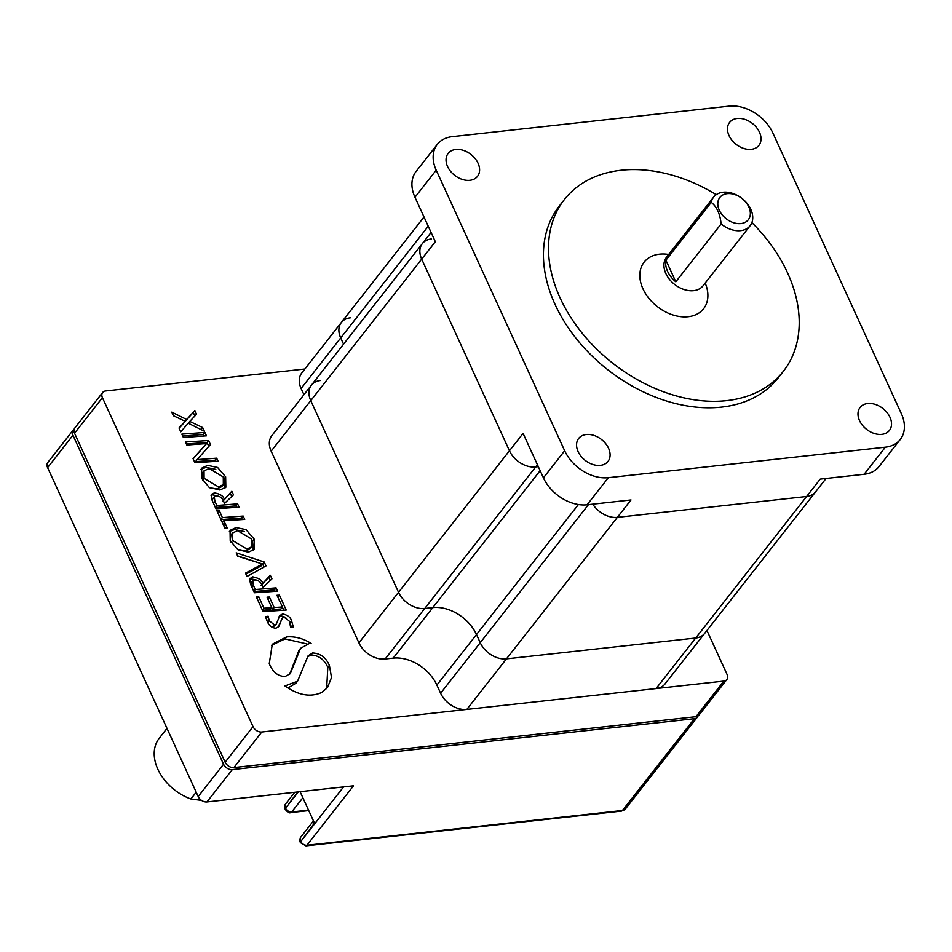 <?xml version="1.0" encoding="UTF-8"?>
<svg xmlns="http://www.w3.org/2000/svg" width="952" height="952" viewBox="0 0 952 952"><rect width="100%" height="100%" fill="white"/><g stroke="black" fill="none" stroke-linecap="round" stroke-linejoin="round"><path stroke-width="1.43" d="M166.981 728.363L159.198 738.3A43.828 31.154 38.1 0 0 157.865 769.275A43.828 31.154 38.1 0 0 190.876 798.99L201.515 800.394M196.207 792.195L190.876 798.99M705.194 283.065A37.782 26.858 -141.9 0 1 688.177 316.718A37.782 26.858 -141.9 0 1 642.981 288.849A37.782 26.858 -141.9 0 1 659.534 254.172A37.782 26.858 -141.9 0 1 668.685 254.458M727.221 193.649A18.076 12.852 38.1 0 0 719.296 210.237A18.076 12.852 38.1 0 0 740.93 223.577A18.076 12.852 38.1 0 0 748.843 206.989A18.076 12.852 38.1 0 0 727.221 193.649M711.239 202.371A23.193 16.482 -141.9 0 1 713.607 197.135A23.193 16.482 -141.9 0 1 723.068 192.245A23.193 16.482 -141.9 0 1 747.165 203.526A23.193 16.482 -141.9 0 1 750.105 225.755A23.193 16.482 -141.9 0 1 740.644 230.646A23.193 16.482 -141.9 0 1 721.128 223.97C720.081 213.891 716.785 206.691 711.239 202.371L665.924 260.193A23.193 16.482 38.1 0 0 675.813 281.792L665.924 260.193M721.128 223.97L675.813 281.792M300.094 791.695L314.469 823.087L300.808 841.485A5.117 3.629 38.1 0 0 306.925 845.257L353.501 785.817L206.941 801.953A7.307 5.188 -141.9 0 1 198.206 796.562L47.6 467.622A7.307 5.188 -141.9 0 1 47.826 462.458L73.173 430.102A7.307 5.188 38.1 0 0 72.959 435.266L223.553 764.218A7.307 5.188 38.1 0 0 232.3 769.609L694.377 718.712A7.307 5.188 38.1 0 0 697.352 717.165A7.307 5.188 38.1 0 0 697.971 716.023M74.149 429.233A7.307 5.188 38.1 0 0 73.173 430.102M706.931 630.474L727.042 674.397A7.307 5.188 38.1 0 1 726.828 679.561A7.307 5.188 38.1 0 1 723.841 681.108L261.776 732.005L233.883 767.586A7.307 5.188 -141.9 0 1 225.148 762.195L74.542 433.243A7.307 5.188 -141.9 0 1 74.756 428.079L102.649 392.498A7.307 5.188 38.1 0 0 102.423 397.662L74.542 433.243M726.828 679.561L698.935 715.154A7.307 5.188 -141.9 0 1 695.96 716.689L233.883 767.586M225.148 762.195L253.03 726.614L102.423 397.662M102.649 392.498A7.307 5.188 38.1 0 1 105.624 390.963L304.878 369.007M253.03 726.614A7.307 5.188 38.1 0 0 261.776 732.005M202.669 427.567L189.781 421.415L196.552 414.191L194.827 410.431L186.735 419.534L171.765 412.133L173.407 415.726L185.271 421.331L179.024 427.995L180.761 431.791L188.27 423.212L204.347 431.22L202.669 427.567L201.11 429.554M189.781 421.415L188.341 423.247M194.839 415.941L193.244 412.454L185.105 421.534M194.827 410.431L193.244 412.454M186.735 419.534L185.152 421.558M185.271 421.331L179.143 428.269M204.918 432.458L181.832 434.136L183.367 437.48L206.465 435.837L204.918 432.458L203.323 434.481L182.713 436.04M204.002 435.957L203.323 434.481M206.608 443.572L193.054 458.638L194.922 462.708L218.079 461.208L216.687 458.174L197.112 459.614L210.451 444.56L208.607 440.526L185.438 441.99L186.818 445.024L206.608 443.572L193.161 458.864M215.604 461.28L215.104 460.197L195.529 461.637L197.112 459.614M216.687 458.174L215.104 460.197M208.774 446.369L207.024 442.549L186.318 443.93M208.607 440.526L207.024 442.549M224.934 488.162L223.922 478.594M215.795 469.372L206.06 467.384L200.92 469.312M204.025 470.871L204.073 478.32L218.46 486.877L223.327 484.604L223.292 476.964L209.119 468.503L204.025 470.871L202.443 472.894L201.776 478.487M209.773 487.781L216.877 488.9L221.745 486.627L223.327 484.604M225.636 476.857L217.603 467.48L207.643 465.361L201.598 468.217L201.764 478.44L209.214 487.436L219.936 490.018L225.838 487.245L225.636 476.857L224.053 478.88M237.607 503.858L216.83 505.488L214.902 501.287L214.283 496.742L216.033 495.944C219.507 495.944 222.042 497.694 223.637 501.228L224.422 503.501L233.466 494.826L231.824 491.244L224.255 499.383C223.589 496.159 220.257 493.969 214.295 492.838L211.13 495.004L212.165 500.395L215.985 508.737L239.119 507.166L237.607 503.858L236.013 505.881L215.247 507.511M236.631 507.214L236.013 505.881M216.83 505.488L215.366 507.368M212.439 500.978L212.701 498.765L214.283 496.742M231.669 496.373L230.241 493.255L222.673 501.406M231.824 491.244L230.241 493.255M224.255 499.383L223.315 500.585M217.984 496.052L212.712 494.861L211.035 495.349M211.582 494.171L211.13 495.004M223.803 520.732L244.724 519.399L243.188 516.055L222.363 517.591L219.257 510.403L216.83 510.558L224.839 528.074L227.242 527.92L223.803 520.732L222.34 522.6M242.248 519.483L241.606 518.078L220.781 519.613M243.188 516.055L241.606 518.078M222.363 517.591L220.9 519.459M219.257 510.403L217.675 512.414M253.387 550.327L252.375 540.748M244.259 531.525L234.513 529.55L229.373 531.466M232.49 533.025L232.526 540.486L246.925 549.042L251.78 546.769L251.745 539.13L237.572 530.657L232.49 533.025L230.908 535.048L230.241 540.641M238.238 549.947L245.33 551.065L250.197 548.792L251.78 546.769M254.089 539.01L246.056 529.633L236.108 527.527L230.051 530.383L230.217 540.593L237.679 549.59L248.389 552.172L254.303 549.399L254.089 539.01L252.506 541.034M262.538 564.012L245.473 573.14L247.008 576.484L266.013 565.916L264.228 562.013L236.179 552.826L237.762 556.277L262.538 564.012L260.955 566.035L245.925 574.127M263.978 566.94L262.645 564.036L261.598 563.715M264.228 562.013L262.645 564.036M258.599 562.763L237.572 555.861M276.068 587.872L255.291 589.514L253.375 585.302L252.756 580.768L254.505 579.97C257.98 579.958 260.515 581.72 262.109 585.254L262.895 587.515L271.939 578.84L270.297 575.258L262.728 583.409C262.05 580.173 258.73 577.995 252.756 576.864L249.602 579.018L250.638 584.409L254.458 592.751L277.579 591.18L276.068 587.872L274.485 589.895L253.708 591.537M275.104 591.24L274.485 589.895M255.291 589.514L253.827 591.382M250.911 584.992L251.173 582.791L252.756 580.768M270.13 580.399L268.714 577.281L261.145 585.432M270.297 575.258L268.714 577.281M262.728 583.409L261.788 584.611M256.457 580.077L251.173 578.887L249.507 579.363M250.055 578.197L249.602 579.018M258.67 596.559L256.255 596.69L263.073 611.577L286.219 610.042L279.4 595.155L276.949 595.274L282.494 606.971L274.164 607.531L269.368 597.047L267.024 597.166L271.832 607.685L263.894 608.233L258.67 596.559L257.111 598.546M283.744 610.125L282.375 607.126M279.4 595.155L277.877 597.094M282.494 606.971L280.911 608.994L272.581 609.554L271.76 607.769M274.164 607.531L272.581 609.554M269.368 597.047L267.857 598.975M271.832 607.685L270.249 609.697L262.466 610.244M263.894 608.233L262.407 610.125M268.119 616.206L265.608 616.729L267.203 621.37C269 625.666 271.915 627.939 275.937 628.201L278.71 626.606L282.327 618.086L283.982 617.098L289.432 621.275L290.646 627.439L293.323 626.892L291.586 620.894C290.634 617.384 287.671 615.063 282.673 613.945L279.757 615.563L276.366 624.012L274.628 625.012L269.273 620.823L268.119 616.206L266.072 618.336M291.407 627.297L290.134 623.239M285.743 617.372L281.09 615.968L279.043 616.741M276.366 624.012L273.034 627.035L271.284 626.749M267.036 621.013L266.536 618.229M277.865 627.451L282.327 618.086M306.984 643.921L285.005 638.923L271.522 645.289M311.114 643.397C303.129 638.399 294.953 636.233 286.6 636.9L272.284 644.242L269.249 663.722C272.748 672.16 278.067 676.42 285.195 676.503L290.384 673.504L300.534 648.324L309.245 643.492L311.114 643.397M289.563 674.433L298.952 650.335L300.534 648.324M284.945 685.952C298.392 695.4 310.733 697.53 321.943 692.366L327.488 687.63L331.522 677.515L329.392 665.377C325.882 657.451 320.277 653.322 312.565 652.977L308.079 655.845L297.56 681.204L284.945 685.952M326.655 688.617L327.809 667.388C324.299 659.474 318.694 655.345 310.983 655L307.317 656.939M297.56 681.204L295.965 683.227L287.873 688.022M303.938 394.699L301.094 388.487A21.908 15.577 -141.9 0 1 301.76 372.994L341.375 322.442A21.908 15.577 38.1 0 0 340.709 337.936L343.553 344.16L340.709 337.936A21.908 15.577 -141.9 0 1 341.375 322.442A21.908 15.577 -141.9 0 1 350.312 317.825M826.074 478.463L665.032 683.941A21.908 15.577 -141.9 0 1 656.083 688.57L695.698 638.018A21.908 15.577 38.1 0 0 704.647 633.401A21.908 15.577 -141.9 0 1 695.698 638.018L506.452 658.867A21.908 15.577 -141.9 0 1 480.236 642.695L476.5 634.532A36.521 25.954 38.1 0 0 432.803 607.59L424.747 608.483A21.908 15.577 -141.9 0 1 398.531 592.311L310.768 400.625A21.908 15.577 -141.9 0 1 311.435 385.132A21.908 15.577 -141.9 0 1 320.372 380.514M271.153 451.165A21.908 15.577 -141.9 0 1 271.82 435.683L311.435 385.132A21.908 15.577 38.1 0 0 310.768 400.625L398.531 592.311A21.908 15.577 38.1 0 0 424.747 608.483L432.803 607.59A36.521 25.954 -141.9 0 1 476.5 634.532L480.236 642.695A21.908 15.577 38.1 0 0 506.452 658.867L695.698 638.018L806.618 496.492L617.372 517.341A21.908 15.577 -141.9 0 1 592.787 504.155A21.908 15.577 -141.9 0 0 617.372 517.341L466.837 709.418A21.908 15.577 -141.9 0 1 440.621 693.246L436.885 685.083A36.521 25.954 38.1 0 0 393.188 658.141L385.132 659.022A21.908 15.577 -141.9 0 1 358.916 642.862L271.153 451.165L421.688 259.099A21.908 15.577 -141.9 0 1 422.355 243.605A21.908 15.577 -141.9 0 1 431.304 238.988M656.083 688.57L466.837 709.418M864.13 474.274L885.36 447.178A36.521 25.954 38.1 0 0 900.259 439.479L879.029 466.563A36.521 25.954 -141.9 0 1 864.13 474.274L820.243 479.106L806.618 496.492A21.908 15.577 -141.9 0 0 815.567 491.875A21.908 15.577 -141.9 0 1 806.618 496.492L617.372 517.341L630.997 499.955L587.122 504.786A36.521 25.954 -141.9 0 1 543.425 477.833L564.667 450.748L436.206 170.17L414.977 197.266L435.326 241.713L421.688 259.099A21.908 15.577 -141.9 0 1 422.355 243.605L311.435 385.132M537.416 464.719L535.667 466.944L538.308 466.658L535.667 466.944A21.908 15.577 -141.9 0 1 509.451 450.784L421.688 259.099L509.451 450.784L358.916 642.862M751.307 149.309A18.623 13.245 38.1 0 0 758.911 145.382A18.623 13.245 38.1 0 0 756.543 127.532A18.623 13.245 38.1 0 0 737.181 118.476A18.623 13.245 38.1 0 0 729.589 122.403A18.623 13.245 38.1 0 0 731.945 140.253A18.623 13.245 38.1 0 0 751.307 149.309M469.883 180.309A18.623 13.245 38.1 0 0 477.487 176.382A18.623 13.245 38.1 0 0 475.119 158.532A18.623 13.245 38.1 0 0 455.758 149.464A18.623 13.245 38.1 0 0 448.166 153.403A18.623 13.245 38.1 0 0 450.522 171.253A18.623 13.245 38.1 0 0 469.883 180.309M600.391 465.361A18.623 13.245 38.1 0 0 607.983 461.422A18.623 13.245 38.1 0 0 605.627 443.584A18.623 13.245 38.1 0 0 586.265 434.517A18.623 13.245 38.1 0 0 578.673 438.444A18.623 13.245 38.1 0 0 581.029 456.294A18.623 13.245 38.1 0 0 600.391 465.361M881.814 434.362A18.623 13.245 38.1 0 0 889.418 430.435A18.623 13.245 38.1 0 0 887.05 412.585A18.623 13.245 38.1 0 0 867.688 403.517A18.623 13.245 38.1 0 0 860.096 407.456A18.623 13.245 38.1 0 0 862.452 425.306A18.623 13.245 38.1 0 0 881.814 434.362M716.237 194.672A139.147 98.901 38.1 0 0 621.12 170.253A139.147 98.901 38.1 0 0 564.346 199.611A139.147 98.901 38.1 0 0 581.993 332.95A139.147 98.901 38.1 0 0 726.602 400.637A139.147 98.901 38.1 0 0 783.377 371.28A139.147 98.901 38.1 0 0 751.878 222.601M564.346 199.611L559.276 206.084A139.147 98.901 38.1 0 0 576.924 339.424A139.147 98.901 38.1 0 0 721.533 407.111A139.147 98.901 38.1 0 0 778.308 377.742L783.377 371.28M385.132 659.022L535.667 466.944A21.908 15.577 -141.9 0 1 509.451 450.784L523.076 433.398L543.425 477.833M414.977 197.266A36.521 25.954 -141.9 0 1 416.083 171.443L437.313 144.359A36.521 25.954 38.1 0 1 452.212 136.648L729.22 106.136A36.521 25.954 38.1 0 1 772.917 133.09L901.365 413.656A36.521 25.954 38.1 0 1 900.259 439.479M885.36 447.178L608.352 477.69L587.122 504.786M564.667 450.748A36.521 25.954 38.1 0 0 608.352 477.69M437.313 144.359A36.521 25.954 38.1 0 0 436.206 170.17M750.105 225.755L703.076 285.755A23.193 16.482 -141.9 0 1 693.615 290.657A23.193 16.482 -141.9 0 1 669.518 279.376A23.193 16.482 -141.9 0 1 666.567 257.147L666.293 257.516M297.655 791.969L285.576 808.224L298.381 791.885M300.415 842.33A3.653 1.511 155.4 0 1 300.189 842.068C299.356 841.497 299.511 839.902 300.677 837.26A5.117 3.629 38.1 0 0 300.523 840.878A3.653 1.511 155.4 0 0 300.189 842.068L300.463 842.675A3.653 1.511 155.4 0 1 300.808 841.485L343.577 786.911M72.959 435.266L47.6 467.622M198.206 796.562L223.553 764.218M300.463 842.675L305.937 845.864A3.653 2.083 83.7 0 0 306.925 845.257L622.429 810.509L694.377 718.712M232.3 769.609L206.941 801.953M621.442 811.116A3.653 2.083 83.7 0 0 622.429 810.509A7.307 5.188 38.1 0 0 625.416 808.962L621.442 811.116L305.937 845.864M302.867 797.74L291.693 811.996L308.543 810.14M285.481 804.071A5.117 3.629 38.1 0 0 285.326 807.689A3.653 1.511 -24.6 0 0 284.993 808.879C284.16 808.308 284.315 806.713 285.481 804.071L294.715 792.29M285.576 808.224A5.117 3.629 38.1 0 0 291.693 811.996A3.653 2.083 83.7 0 1 290.705 812.603C289.479 813.448 287.659 812.389 285.243 809.414A3.653 1.511 -24.6 0 1 285.576 808.224M695.96 716.689L723.841 681.108M204.073 478.32L202.633 480.153M214.902 501.287L213.438 503.156M214.295 492.838L212.712 494.861M225.112 523.588L223.649 525.456M232.526 540.486L231.086 542.319M253.375 585.302L251.899 587.182M252.756 576.864L251.173 578.887M291.586 620.894L290.039 622.87M282.673 613.945L281.09 615.968M274.628 625.012L273.034 627.035M269.273 620.823L267.845 622.632M286.6 636.9L285.005 638.923M329.392 665.377L327.809 667.388M312.565 652.977L310.983 655M301.094 388.487L428.245 226.243M393.188 658.141L540.141 470.645M436.885 685.083L578.399 504.524M440.621 693.246L588.443 504.643M713.607 197.135L666.567 257.147M697.352 717.165L625.416 808.962M300.677 837.26L313.482 820.933M308.757 810.616L290.705 812.603M424.009 217.008L341.375 322.442M431.089 232.466L422.355 243.605"/></g></svg>
